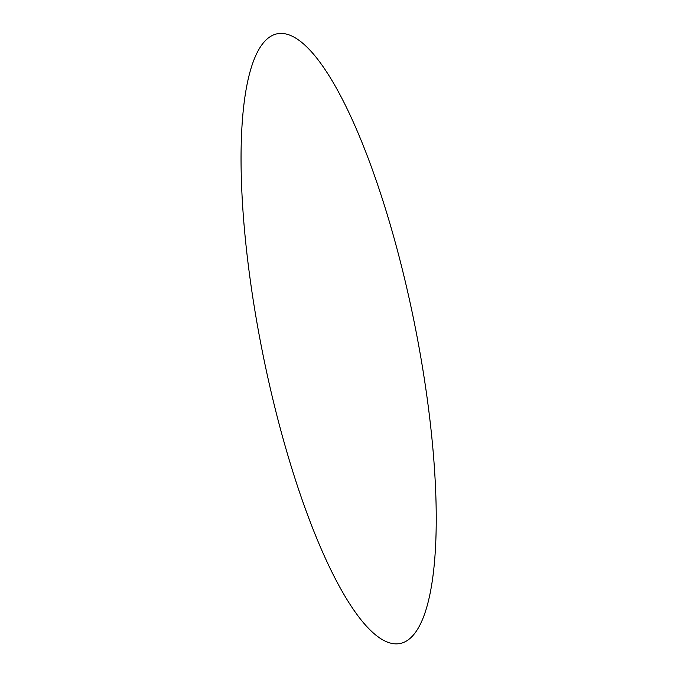 <?xml version="1.0" encoding="UTF-8"?>
<svg xmlns="http://www.w3.org/2000/svg" width="677" height="677" viewBox="0 0 677 677"><rect width="100%" height="100%" fill="white"/><g stroke="black" fill="none" stroke-linecap="round" stroke-linejoin="round"><path stroke-width="0.51" stroke-dasharray="3.38 2.54" d=""/><path stroke-width="1.02" d="M285.33 33.85A310.963 77.33 78.6 0 1 436.115 506.117A310.963 77.33 78.6 0 1 294.055 475.533A310.963 77.33 78.6 0 1 285.33 33.85"/></g></svg>
